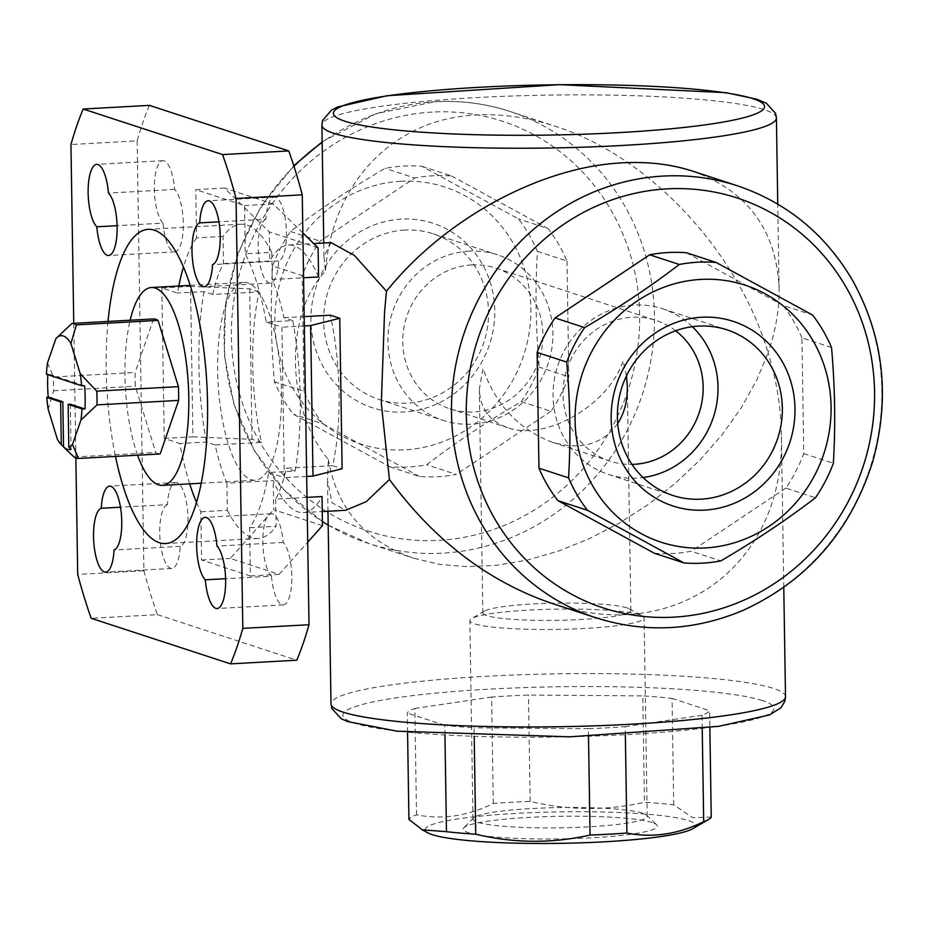 <?xml version="1.0" encoding="UTF-8"?>
<svg xmlns="http://www.w3.org/2000/svg" width="928" height="928" viewBox="0 0 928 928"><rect width="100%" height="100%" fill="white"/><g stroke="black" fill="none" stroke-linecap="round" stroke-linejoin="round"><path stroke-width="0.7" stroke-dasharray="4.64 3.48" d="M711.254 817.092L692.601 817.638L673.728 804.82A151.519 17.644 -0.9 0 0 644.45 802.291C606.715 810.828 568.609 810.538 530.143 801.421A151.519 17.644 -0.9 0 0 493.29 803.451C467.99 816.06 442.389 819.853 416.51 814.854A151.519 17.644 -0.9 0 0 408.935 819.412M692.671 828.716A135.198 15.741 -0.9 0 0 688.228 820.549A135.198 15.741 -0.9 0 0 524.564 812.974A135.198 15.741 -0.9 0 0 427.924 832.88M416.51 814.854L414.839 708.458A151.519 17.644 -0.9 0 0 407.264 713.017L407.566 732.285M493.29 803.451L491.62 697.056A151.519 17.644 -0.9 0 1 528.473 695.026L642.779 695.896L644.45 802.291M530.143 801.421L528.473 695.026M444.941 735.069L444.79 725.29A151.519 17.644 -0.9 0 0 474.069 727.819L474.208 736.368M588.503 736.333L588.387 728.689A151.519 17.644 -0.9 0 0 625.228 726.659L625.356 734.767M702.229 728.48L702.02 715.256A151.519 17.644 -0.9 0 0 709.584 710.697L709.85 727.54M673.728 804.82L672.058 698.436A151.519 17.644 -0.9 0 0 642.779 695.896M272.588 265.965C270.338 303.584 270.941 342.165 274.41 381.721A151.519 142.564 108.1 0 0 293.352 414.178L389.818 466.784A151.519 142.564 108.1 0 0 426.66 464.754C455.161 442.9 486.713 421.857 521.304 401.615A151.519 142.564 108.1 0 0 539.203 367.128C535.734 327.642 535.131 289.06 537.382 251.384A151.519 142.564 108.1 0 0 518.439 218.915L421.973 166.309A151.519 142.564 108.1 0 0 403.529 166.077A151.519 142.564 108.1 0 0 385.12 168.339C350.9 188.326 319.348 209.368 290.487 231.478A151.519 142.564 108.1 0 0 272.588 265.965L302.203 275.651A151.519 142.564 108.1 0 1 320.102 241.152L414.746 178.014L385.12 168.339M400.757 181.285A135.198 127.206 108.1 0 0 293.074 388.797A135.198 127.206 108.1 0 0 514.75 376.582A135.198 127.206 108.1 0 0 400.757 181.285M290.487 231.478L320.102 241.152M421.973 166.309L451.588 175.984A151.519 142.564 108.1 0 0 414.746 178.014M274.41 381.721L304.024 391.396A151.519 142.564 108.1 0 0 322.967 423.852L293.352 414.178M389.818 466.784L419.433 476.47A151.519 142.564 108.1 0 0 456.274 474.44L426.66 464.754M521.304 401.615L550.919 411.301A151.519 142.564 108.1 0 0 568.818 376.803L539.203 367.128M537.382 251.384L566.996 261.058A151.519 142.564 108.1 0 0 548.054 228.59L518.439 218.915M654.356 553.25A151.519 142.564 108.1 0 0 691.198 551.22L720.812 560.895M831.534 347.513L801.92 337.838L803.741 453.583A151.519 142.564 108.1 0 1 785.842 488.082L815.457 497.756M803.741 453.583L833.356 463.269M801.92 337.838A151.519 142.564 108.1 0 0 782.977 305.382L812.592 315.056M675.665 330.774A74.008 69.635 108.1 0 0 656.084 320.45A74.008 69.635 108.1 0 0 631.945 317.306A74.008 69.635 108.1 0 0 563.911 381.779A74.008 69.635 108.1 0 0 610.102 461.158A74.008 69.635 108.1 0 0 631.991 464.394M471.691 264.932A74.008 69.635 108.1 0 0 403.657 329.405A74.008 69.635 108.1 0 0 449.86 408.784A74.008 69.635 108.1 0 0 539.04 360.064A74.008 69.635 108.1 0 0 495.842 268.076A74.008 69.635 108.1 0 0 471.691 264.932M617.723 423.539C602.748 444.292 580.951 450.544 552.357 442.285C518.938 429.536 495.784 404.933 482.908 368.474L479.335 389.319C480.17 408.424 489.59 421.208 507.604 427.657C545.362 441.728 609.429 404.585 623.036 360.76L626.458 375.933M57.49 439.594L66.665 450.057M84.61 385.862L47.838 373.845A58.278 18.537 -93.2 0 0 47.804 374.668M47.838 373.845L46.4 374.216M47.467 363.034L53.476 376.988L135.117 372.488A67.605 21.506 86.8 0 0 135.337 386.245L155.695 452.493A67.605 21.506 86.8 0 0 160.161 453.954M48.186 409.352L53.685 390.746A67.605 21.506 86.8 0 1 53.476 376.988M74.054 456.994L155.695 452.493M53.685 390.746L135.337 386.245M331.041 242.626L323.965 256.406L325.426 271.301C284.304 313.641 285.65 408.819 328.384 459.546L327.48 479.973L332.015 502.756L345.784 510.249M307.017 497.385L275.674 499.113A134.038 42.642 -93.2 0 0 286.346 468.211L332.676 465.659A134.038 42.642 -93.2 0 0 330.322 315.184M196.469 502.338A157.342 50.054 -93.2 0 0 200.831 511.78L201.596 560.013L250.386 575.963L249.62 527.719A157.342 50.054 -93.2 0 0 268.668 472.538L295.139 471.088A157.342 50.054 -93.2 0 0 292.784 320.612L266.301 322.074A157.342 50.054 -93.2 0 0 245.317 253.808L271.8 252.358A157.342 50.054 -93.2 0 0 240.897 224.228A157.342 50.054 -93.2 0 0 223.01 236.408L223.439 263.552A134.038 42.642 -93.2 0 0 212.779 294.466L259.109 291.914A134.038 42.642 -93.2 0 0 261.476 442.378L215.134 444.93A134.038 42.642 -93.2 0 0 226.884 483.175L273.226 480.623A134.038 42.642 -93.2 0 0 303.27 512.616A134.038 42.642 -93.2 0 0 322.016 496.561M223.439 263.552L269.781 261L269.317 231.919L224.46 188.048L195.773 189.625L244.563 205.575L245.317 253.808M318.571 276.95A134.038 42.642 -93.2 0 0 288.527 244.946A134.038 42.642 -93.2 0 0 269.781 261M292.784 320.612L283.98 317.736A134.038 42.642 -93.2 0 0 272.229 279.502L303.56 277.774M283.98 317.736L304.175 316.622M328.384 459.546C336.702 508.358 365.122 541.244 413.644 558.192L439.327 564.34L467.144 566.718L496.573 565.314L527.069 560.118L558.053 551.255L588.932 538.878L619.15 523.218L648.115 504.588L675.282 483.314L700.164 459.812L722.262 434.513L741.182 407.902L756.564 380.48L768.117 352.768C737.574 250.363 648.51 155.718 554.863 126.127C527.881 117.369 501.677 113.657 476.25 114.991C393.681 118.726 332.352 182.294 325.426 271.301M551.081 603.107C675.236 646.526 786.12 564.769 781.364 433.341C780.9 406.986 776.481 380.132 768.117 352.768C775.704 330.646 779.369 309.314 779.091 288.759C776.516 230.086 747.597 190.843 692.3 171.042M401.348 219.124A97.104 91.362 108.1 0 0 324.011 368.161A97.104 91.362 108.1 0 0 483.221 359.38A97.104 91.362 108.1 0 0 401.348 219.124M304.024 391.396L302.203 275.651M419.433 476.47L322.967 423.852M550.919 411.301L456.274 474.44M566.996 261.058L568.818 376.803M451.588 175.984L548.054 228.59M686.511 252.764L782.977 305.382M785.842 488.082L691.198 551.22M652.164 822.544A97.104 11.298 -0.9 0 0 549.968 816.524A97.104 11.298 -0.9 0 0 463.803 827.799A97.104 11.298 -0.9 0 0 560.419 838.912A97.104 11.298 -0.9 0 0 656.641 824.772A97.104 11.298 -0.9 0 0 652.164 822.544M672.058 698.436L709.584 710.697M414.839 708.458L491.62 697.056M444.79 725.29L407.264 713.017M588.387 728.689L474.069 727.819M702.02 715.256L625.228 726.659M149.385 105.374A335.553 106.743 -93.2 0 0 137.135 140.859L70.946 144.513M73.753 323.338L75.864 457.922M137.135 140.859L143.898 570.755L77.697 574.409M143.898 570.755A335.553 106.743 -93.2 0 0 157.389 614.661L91.188 618.303M157.389 614.661L296.774 660.214M271.51 576.172A32.051 10.196 -93.2 0 0 283.272 604.882A32.051 10.196 -93.2 0 0 291.833 577.61A32.051 10.196 -93.2 0 0 283.156 542.439A32.051 10.196 -93.2 0 0 271.394 513.729A32.051 10.196 -93.2 0 0 262.821 541.001A32.051 10.196 -93.2 0 0 271.51 576.172L225.597 578.701M283.156 542.439L216.955 546.093M167.423 504.623A32.051 10.196 -93.2 0 0 159.952 538.379A32.051 10.196 -93.2 0 0 171.819 568.458A32.051 10.196 -93.2 0 0 180.252 546.348A32.051 10.196 -93.2 0 0 187.723 512.581A32.051 10.196 -93.2 0 0 175.868 482.502A32.051 10.196 -93.2 0 0 167.423 504.623L120.478 507.21M180.252 546.348L114.051 549.991M265.907 219.24A32.051 10.196 -93.2 0 0 258.436 253.008A32.051 10.196 -93.2 0 0 270.292 283.086A32.051 10.196 -93.2 0 0 278.725 260.977A32.051 10.196 -93.2 0 0 286.195 227.209A32.051 10.196 -93.2 0 0 274.34 197.13A32.051 10.196 -93.2 0 0 265.907 219.24L218.962 221.827M278.725 260.977L212.535 264.619M163.003 223.149A32.051 10.196 -93.2 0 0 174.766 251.859A32.051 10.196 -93.2 0 0 183.326 224.588A32.051 10.196 -93.2 0 0 174.65 189.416A32.051 10.196 -93.2 0 0 162.887 160.706A32.051 10.196 -93.2 0 0 154.315 187.978A32.051 10.196 -93.2 0 0 163.003 223.149L117.09 225.678M174.65 189.416L108.448 193.07M178.802 286.01A157.342 50.054 -93.2 0 0 177.492 293.051L161.855 287.935L164.221 438.41L179.858 443.514A157.342 50.054 -93.2 0 0 189.706 483.859M268.668 472.538L284.304 477.653L281.938 327.178L266.301 322.074M223.01 236.408L196.539 237.87L195.773 189.625M196.539 237.87A157.342 50.054 -93.2 0 0 183.489 266.904M108.031 321.448A157.342 50.054 -93.2 0 0 115.466 456.414M295.139 471.088L286.346 468.211M332.676 465.659L342.107 468.733M306.681 476.424L284.304 477.653M304.326 325.948L281.938 327.178M164.221 438.41L192.896 436.821L190.542 286.358L249.678 288.828L259.109 291.914M161.855 287.935L190.542 286.358M215.134 444.93L206.341 442.053L179.858 443.514M192.896 436.821L252.045 439.304L261.476 442.378M212.779 294.466L203.974 291.589L177.492 293.051M252.045 439.304L249.678 288.828M302.864 232.951L273.25 203.986L224.46 188.048M318.107 247.857L269.317 231.919M271.8 252.358L272.229 279.502M273.25 203.986L244.563 205.575M322.468 525.654L273.69 509.704L273.226 480.623M250.386 575.963L279.061 574.386L230.283 558.436L273.69 509.704M201.596 560.013L230.283 558.436M275.674 499.113L276.103 526.257L249.62 527.719M279.061 574.386L307.725 542.219M226.884 483.175L227.314 510.319L200.831 511.78M203.974 291.589A157.342 50.054 -93.2 0 0 206.341 442.053M227.314 510.319A157.342 50.054 -93.2 0 0 258.216 538.449A157.342 50.054 -93.2 0 0 276.103 526.257M281.451 391.767A99.076 31.517 86.8 0 1 255.003 480.252A99.076 31.517 86.8 0 1 218.092 383.067A99.076 31.517 86.8 0 1 244.11 282.414A99.076 31.517 86.8 0 1 281.451 391.767M137.588 455.196A99.076 31.517 86.8 0 1 130.152 320.23M153.596 318.93L135.117 372.488M404.712 230.086A87.128 81.977 108.1 0 0 324.626 305.985A87.128 81.977 108.1 0 0 379.007 399.423A87.128 81.977 108.1 0 0 483.987 342.072A87.128 81.977 108.1 0 0 433.144 233.798A87.128 81.977 108.1 0 0 404.712 230.086M469.046 251.117A87.128 81.977 108.1 0 0 388.96 327.004A87.128 81.977 108.1 0 0 443.34 420.442A87.128 81.977 108.1 0 0 548.332 363.103A87.128 81.977 108.1 0 0 497.478 254.817A87.128 81.977 108.1 0 0 469.046 251.117M692.358 326.691A87.128 81.977 108.1 0 0 662.604 308.792A87.128 81.977 108.1 0 0 634.172 305.08A87.128 81.977 108.1 0 0 554.086 380.979A87.128 81.977 108.1 0 0 608.466 474.417A87.128 81.977 108.1 0 0 643.046 477.537M642.559 813.148A87.128 10.138 -0.9 0 0 550.861 807.754A87.128 10.138 -0.9 0 0 473.558 817.87A87.128 10.138 -0.9 0 0 472.978 819.064A87.128 10.138 -0.9 0 0 560.245 827.834A87.128 10.138 -0.9 0 0 647.199 816.327A87.128 10.138 -0.9 0 0 646.584 815.155A87.128 10.138 -0.9 0 0 642.559 813.148M639.45 614.719A87.128 10.138 -0.9 0 0 551.522 609.22A87.128 10.138 -0.9 0 0 471.644 618.547A87.128 10.138 -0.9 0 0 469.858 620.635A87.128 10.138 -0.9 0 0 557.136 629.404A87.128 10.138 -0.9 0 0 644.09 617.897A87.128 10.138 -0.9 0 0 642.234 615.867A87.128 10.138 -0.9 0 0 639.45 614.719M626.91 607.886A74.008 8.619 -0.9 0 0 552.218 603.212A74.008 8.619 -0.9 0 0 484.37 611.134A74.008 8.619 -0.9 0 0 482.85 612.909A74.008 8.619 -0.9 0 0 556.986 620.356A74.008 8.619 -0.9 0 0 630.854 610.578A74.008 8.619 -0.9 0 0 629.288 608.861A74.008 8.619 -0.9 0 0 626.91 607.886M71.05 449.361L70.342 404.225M328.187 525.097A227.279 213.846 108.1 0 0 368.66 543.483A227.279 213.846 108.1 0 0 642.524 393.89A227.279 213.846 108.1 0 0 509.866 111.418A227.279 213.846 108.1 0 0 435.719 101.744A227.279 213.846 108.1 0 0 322.167 142.378M293.967 166.344A227.279 213.846 108.1 0 0 322.41 521.536M776.4 117.984A227.279 26.46 -0.9 0 0 764.301 109.69A227.279 26.46 -0.9 0 0 511.862 96.025A227.279 26.46 -0.9 0 0 321.9 125.118M596.078 617.816A227.279 213.846 108.1 0 0 869.942 468.211A227.279 213.846 108.1 0 0 737.284 185.751M785.494 696.719A227.279 26.46 -0.9 0 0 773.395 688.425A227.279 26.46 -0.9 0 0 520.956 674.76A227.279 26.46 -0.9 0 0 330.994 703.853M432.146 112.091A215.621 202.872 108.1 0 0 260.42 443.027A215.621 202.872 108.1 0 0 613.965 423.551A215.621 202.872 108.1 0 0 432.146 112.091M762.538 700.617A215.621 25.102 -0.9 0 0 396.244 697.833A215.621 25.102 -0.9 0 0 516.49 737.134A215.621 25.102 -0.9 0 0 762.538 700.617M449.86 408.784L507.604 427.657M552.357 442.285L610.102 461.158M495.842 268.076L656.084 320.45M303.27 512.616L322.248 511.572M288.527 244.946L313.71 243.565M328.187 525.144L368.66 543.483L413.644 558.192M322.167 141.833L376.281 113.587L435.255 101.686C460.822 100.317 485.692 103.553 509.866 111.418L554.863 126.127M779.091 288.759L777.757 204.09M323.965 256.406L323.756 243.008M783.777 587.389L781.364 433.341M327.967 511.258L327.48 479.973M322.41 521.582L284.27 490.204L254.237 450.358L233.984 404.469L224.274 354.67L225.585 303.491L237.846 253.541L261.035 206.422L293.782 165.764M283.272 604.882L217.071 608.536M171.819 568.458L105.618 572.112M270.292 283.086L204.09 286.74M174.766 251.859L108.564 255.513M271.394 513.729L205.192 517.372M175.868 482.502L109.666 486.144M274.34 197.13L208.139 200.773M162.887 160.706L96.686 164.349M240.897 224.228L148.225 229.332M258.216 538.449L165.532 543.553M201.156 483.221L255.003 480.252M190.252 285.383L244.11 282.414M379.007 399.423L443.34 420.442M433.144 233.798L497.478 254.817M608.466 474.417L672.8 495.448M662.604 308.792L726.937 329.811M473.558 817.87L463.803 827.799M646.584 815.155L656.641 824.772M647.199 816.327L644.09 617.897M472.978 819.064L469.858 620.635M484.37 611.134L471.644 618.547M629.288 608.861L642.234 615.867M630.854 610.578L627.34 386.999M482.85 612.909L479.335 389.319"/><path stroke-width="1.39" d="M407.566 732.285L408.935 819.412L422.286 829.818L427.924 832.88A135.198 15.741 -0.9 0 0 560.489 843.343A135.198 15.741 -0.9 0 0 692.671 828.716L708.505 819.505A151.519 17.644 -0.9 0 0 711.254 817.092L709.85 727.54M422.286 829.818L446.461 831.674A151.519 17.644 -0.9 0 0 475.739 834.214C513.764 843.332 551.87 843.622 590.057 835.072A151.519 17.644 -0.9 0 0 626.899 833.042C652.488 838.1 678.078 834.307 703.691 821.651A151.519 17.644 -0.9 0 0 708.505 819.505M446.461 831.674L444.941 735.069M475.739 834.214L474.208 736.368M590.057 835.072L588.503 736.333M626.899 833.042L625.356 734.767M703.691 821.651L702.229 728.48M716.126 262.45L686.511 252.764A151.519 142.564 108.1 0 0 649.67 254.794L679.284 264.48C650.783 286.334 619.231 307.377 584.64 327.619A151.519 142.564 108.1 0 0 566.741 362.106C570.21 401.592 570.813 440.174 568.562 477.862A151.519 142.564 108.1 0 0 587.505 510.319L683.971 562.925A151.519 142.564 108.1 0 0 720.812 560.895C755.044 540.908 786.584 519.866 815.457 497.756A151.519 142.564 108.1 0 0 833.356 463.269C835.606 425.65 835.003 387.069 831.534 347.513A151.519 142.564 108.1 0 0 812.592 315.056L716.126 262.45A151.519 142.564 108.1 0 0 679.284 264.48M683.971 562.925L654.356 553.25L557.89 500.644A151.519 142.564 108.1 0 1 538.948 468.176L568.562 477.862M557.89 500.644L587.505 510.319M66.665 450.057L74.054 456.994A67.605 21.506 86.8 0 0 78.509 458.455L72.5 444.5L80.933 420.059L96.988 404.898A67.605 21.506 86.8 0 0 96.779 391.14L80.214 373.74A55.947 17.794 86.8 0 1 81.641 385.735L46.4 374.216A55.947 17.794 86.8 0 1 47.467 363.034L55.9 338.592A55.947 17.794 86.8 0 1 70.911 343.499L76.421 324.893L158.062 320.392A67.605 21.506 86.8 0 0 153.596 318.93L71.955 323.431A67.605 21.506 86.8 0 1 76.421 324.893M80.214 373.74L70.911 343.499M60.633 401.894L61.306 444.663A55.947 17.794 86.8 0 1 61.132 444.5A55.947 17.794 86.8 0 1 57.49 439.594L48.186 409.352A55.947 17.794 86.8 0 1 46.76 397.37L60.633 401.894L62.837 401.778L63.545 446.902A58.278 18.537 -93.2 0 0 71.05 449.361L68.811 447.11L68.138 404.353L82 408.877A55.947 17.794 86.8 0 1 80.933 420.059M631.991 464.394A74.008 69.635 108.1 0 0 699.283 412.438A74.008 69.635 108.1 0 0 675.665 330.774M617.723 423.539C624.277 413.32 627.49 401.14 627.34 386.999L626.458 375.933M63.545 446.902L61.306 444.663M72.5 444.5A55.947 17.794 86.8 0 1 68.811 447.11M47.804 374.668A58.278 18.537 -93.2 0 0 48.198 396.998L62.837 401.778M46.76 397.37L48.198 396.998M71.955 323.431L55.9 338.592M78.509 458.455L160.161 453.954L178.64 400.397A67.605 21.506 86.8 0 0 178.42 386.64L158.062 320.392M345.784 510.249L366.293 501.642L389.424 479.486L381.327 403.344L384.552 312.191L386.466 291.241L354.357 255.386L331.041 242.626L313.71 243.565M307.017 497.385L322.016 496.561L322.468 525.654L307.725 542.219M303.56 277.774L318.571 276.95L318.107 247.857L302.864 232.951M304.175 316.622L330.322 315.184L339.752 318.269L310.625 325.6L304.326 325.948M737.284 185.751A227.279 213.846 108.1 0 0 663.137 176.076A227.279 213.846 108.1 0 0 454.21 374.065A227.279 213.846 108.1 0 0 596.078 617.816C645.482 633.348 694.596 630.82 743.409 610.23C807.789 580.545 850.941 530.828 872.865 461.088C890.555 396.569 883.584 335.971 851.95 279.305C824.725 233.636 786.503 202.455 737.284 185.751L692.3 171.042C671.234 164.221 647.999 161.484 622.607 162.829C540.502 166.715 444.477 218.938 386.466 291.241M389.424 479.486C434.165 540.224 488.058 581.427 551.081 603.107L596.078 617.816M701.568 317.248A97.104 91.362 108.1 0 0 624.231 466.285A97.104 91.362 108.1 0 0 783.441 457.504A97.104 91.362 108.1 0 0 701.568 317.248M700.976 279.409A135.198 127.206 108.1 0 0 575.221 412.078A135.198 127.206 108.1 0 0 688.738 547.74A135.198 127.206 108.1 0 0 830.943 415.28A135.198 127.206 108.1 0 0 700.976 279.409M538.948 468.176L537.126 352.431A151.519 142.564 108.1 0 1 555.025 317.933L584.64 327.619M537.126 352.431L566.741 362.106M555.025 317.933L649.67 254.794M75.864 457.922L77.697 574.409A335.553 106.743 -93.2 0 0 91.188 618.303L230.573 663.868L296.774 660.214A335.553 106.743 -93.2 0 0 309.012 624.73L302.261 194.834L236.06 198.476A335.553 106.743 -93.2 0 0 222.569 154.582L83.184 109.017A335.553 106.743 -93.2 0 0 70.946 144.513L73.753 323.338M302.261 194.834A335.553 106.743 -93.2 0 0 288.77 150.928L222.569 154.582M288.77 150.928L149.385 105.374L83.184 109.017M230.573 663.868A335.553 106.743 -93.2 0 0 242.811 628.372L236.06 198.476M309.012 624.73L242.811 628.372M225.597 578.701L205.308 579.814A32.051 10.196 -93.2 0 0 217.071 608.536A32.051 10.196 -93.2 0 0 225.632 581.264A32.051 10.196 -93.2 0 0 216.955 546.093A32.051 10.196 -93.2 0 0 205.192 517.372A32.051 10.196 -93.2 0 0 196.632 544.643A32.051 10.196 -93.2 0 0 205.308 579.814M120.478 507.21L101.233 508.266A32.051 10.196 -93.2 0 0 93.763 542.033A32.051 10.196 -93.2 0 0 105.618 572.112A32.051 10.196 -93.2 0 0 114.051 549.991A32.051 10.196 -93.2 0 0 121.522 516.223A32.051 10.196 -93.2 0 0 109.666 486.144A32.051 10.196 -93.2 0 0 101.233 508.266M218.962 221.827L199.706 222.894A32.051 10.196 -93.2 0 0 192.235 256.662A32.051 10.196 -93.2 0 0 204.09 286.74A32.051 10.196 -93.2 0 0 212.535 264.619A32.051 10.196 -93.2 0 0 220.006 230.852A32.051 10.196 -93.2 0 0 208.139 200.773A32.051 10.196 -93.2 0 0 199.706 222.894M117.09 225.678L96.802 226.792A32.051 10.196 -93.2 0 0 108.564 255.513A32.051 10.196 -93.2 0 0 117.137 228.242A32.051 10.196 -93.2 0 0 108.448 193.07A32.051 10.196 -93.2 0 0 96.686 164.349A32.051 10.196 -93.2 0 0 88.125 191.62A32.051 10.196 -93.2 0 0 96.802 226.792M189.706 483.859A157.342 50.054 -93.2 0 0 196.469 502.338M183.489 266.904A157.342 50.054 -93.2 0 0 178.802 286.01M115.466 456.414A157.342 50.054 -93.2 0 0 159.338 542.706A157.342 50.054 -93.2 0 0 165.532 543.553A157.342 50.054 -93.2 0 0 206.851 383.693A157.342 50.054 -93.2 0 0 148.225 229.332A157.342 50.054 -93.2 0 0 111.29 296.693A157.342 50.054 -93.2 0 0 108.031 321.448M339.752 318.269L342.107 468.733L312.991 476.076L310.625 325.6M312.991 476.076L306.681 476.424M68.138 404.353L70.342 404.225L84.97 409.016A58.278 18.537 -93.2 0 0 84.61 385.862L81.641 385.735M84.97 409.016L82 408.877M96.779 391.14L178.42 386.64M96.988 404.898L178.64 400.397M130.152 320.23A99.076 31.517 86.8 0 1 151.426 287.518A99.076 31.517 86.8 0 1 188.778 396.871A99.076 31.517 86.8 0 1 162.33 485.367A99.076 31.517 86.8 0 1 137.588 455.196M643.046 477.537A87.128 81.977 108.1 0 0 713.446 417.066A87.128 81.977 108.1 0 0 692.358 326.691M698.506 326.111A87.128 81.977 108.1 0 0 618.419 402.01A87.128 81.977 108.1 0 0 672.8 495.448A87.128 81.977 108.1 0 0 777.792 438.097A87.128 81.977 108.1 0 0 726.937 329.811A87.128 81.977 108.1 0 0 698.506 326.111M322.167 142.378A227.279 213.846 108.1 0 0 293.967 166.344M322.41 521.536A227.279 213.846 108.1 0 0 328.187 525.097M321.9 125.118A227.279 26.46 -0.9 0 0 549.573 148.004A227.279 26.46 -0.9 0 0 776.4 117.984L775.599 113.413L766.296 103.205L756.888 99.226L726.16 92.684L559.445 84.657L387.057 95.723L337.746 106.952L331.54 110.026L322.561 120.524L321.9 125.118L323.756 243.008M327.967 511.258L330.994 703.853A227.279 26.46 -0.9 0 0 558.656 726.74A227.279 26.46 -0.9 0 0 785.494 696.719L783.777 587.389M753.084 98.728A215.621 25.102 -0.9 0 0 386.79 95.944A215.621 25.102 -0.9 0 0 507.036 135.244A215.621 25.102 -0.9 0 0 753.084 98.728M667.07 188.871A215.621 202.872 108.1 0 0 495.343 519.819A215.621 202.872 108.1 0 0 848.888 500.331A215.621 202.872 108.1 0 0 667.07 188.871M61.132 444.5L66.665 450.045M322.248 511.572L345.784 510.272M777.757 204.09L776.4 117.984M328.187 525.144L322.41 521.582M293.782 165.764L322.167 141.833M330.994 703.853L331.795 708.424L341.098 718.632L347.397 721.52L397.033 731.183L569.688 736.832L718.666 726.346L769.544 714.931L780.935 707.797L784.833 701.301L785.494 696.719M162.33 485.367L201.156 483.221M151.426 287.518L190.252 285.383"/></g></svg>
